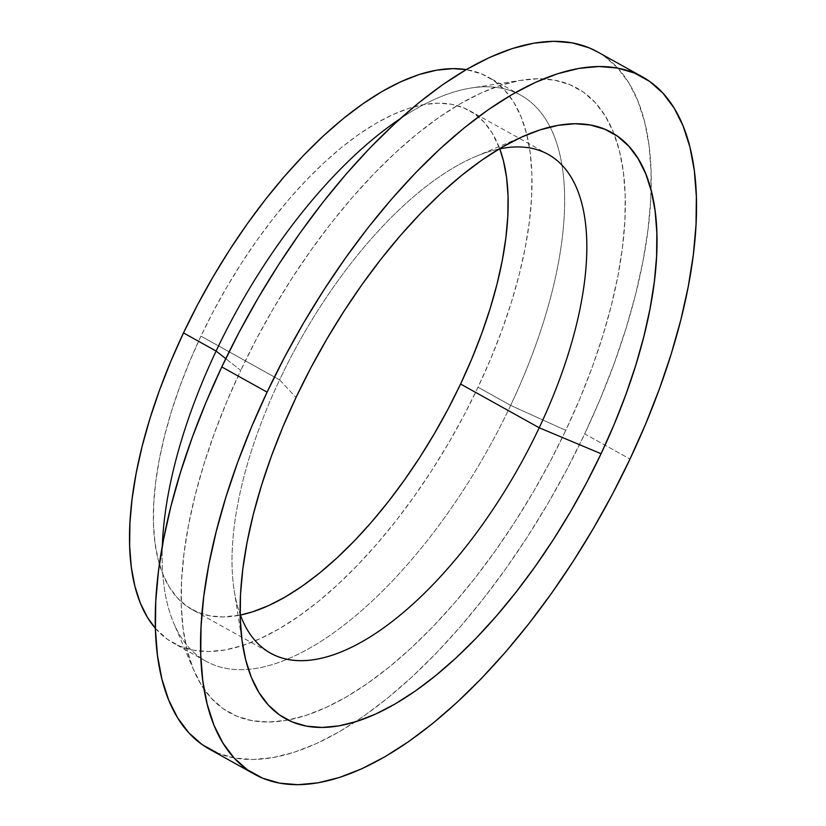 <?xml version="1.0" encoding="UTF-8"?>
<svg xmlns="http://www.w3.org/2000/svg" width="826" height="826" viewBox="0 0 826 826"><rect width="100%" height="100%" fill="white"/><g stroke="black" fill="none" stroke-linecap="round" stroke-linejoin="round"><path stroke-width="0.62" stroke-dasharray="4.13 3.1" d="M192.004 609.495A285.424 126.461 119.1 0 1 200.955 336.141L213.428 311.185L227.036 286.694L241.636 262.926L257.103 240.077L273.272 218.394L289.998 198.075L307.117 179.314L324.463 162.288L341.871 147.173L359.176 134.111L376.202 123.219L392.784 114.618L408.777 108.371L424.017 104.551L438.358 103.188L451.667 104.303L463.809 107.886L474.671 113.885L484.139 122.269L492.141 132.934L499.761 148.845A285.424 126.461 119.1 0 0 469.529 110.653A285.424 126.461 119.1 0 0 200.955 336.141L279.601 379.888A285.424 126.461 -60.9 0 1 499.018 149.01A285.424 126.461 119.1 0 0 475.415 156.61A285.424 126.461 119.1 0 0 279.601 379.888L296.018 397.471L279.601 379.888A285.424 126.461 119.1 0 0 234.161 590.27A285.424 126.461 119.1 0 0 240.139 614.327A285.424 126.461 -60.9 0 1 279.601 379.888L200.955 336.141L189.732 361.323L179.861 386.496L171.447 411.41L164.57 435.839L159.294 459.535L155.66 482.27L153.719 503.829L153.481 524.004L154.958 542.599L158.117 559.439L162.949 574.359L169.392 587.214L177.383 597.879L186.862 606.263L197.724 612.273L209.866 615.845L223.165 616.96L240.407 615.05A285.424 126.461 119.1 0 1 192.004 609.495L270.649 653.252M510.654 405.38A323.823 143.476 -60.9 0 1 248.409 669.328A323.823 143.476 -60.9 0 1 205.953 661.192A323.823 143.476 -60.9 0 1 162.309 546.079A323.823 143.476 119.1 0 0 173.697 623.041A323.823 143.476 119.1 0 0 248.409 669.328A323.823 143.476 119.1 0 0 510.654 405.38L565.769 430.367A357.359 158.334 -60.9 0 1 288.067 720.035A357.359 158.334 -60.9 0 1 193.914 670.578A357.359 158.334 -60.9 0 1 240.717 370.43L225.756 358.649L240.717 370.43L226.665 401.963L214.316 433.474L203.774 464.677L195.163 495.259L188.555 524.923L184.012 553.389L181.586 580.379L181.286 605.644L183.124 628.927L187.089 650.01L193.129 668.688L201.203 684.785L211.208 698.146L223.072 708.625L236.67 716.152L251.868 720.633L268.533 722.027L286.488 720.324L305.568 715.543L325.589 707.727L346.362 696.948L367.673 683.308L389.335 666.954L411.131 648.028L432.845 626.717L454.279 603.228L475.218 577.787L495.466 550.632L514.825 522.042L533.111 492.265L550.147 461.61L565.769 430.367L579.821 398.834L592.18 367.322L602.712 336.12L611.323 305.537L617.931 275.874L622.474 247.408L624.91 220.418L625.199 195.153L623.362 171.87L619.397 150.786L613.357 132.108L605.293 116.012L595.278 102.661L583.414 92.171L569.816 84.644L554.618 80.163L537.963 78.769L519.998 80.473L500.917 85.254L480.897 93.07L460.134 103.849L438.812 117.488L417.151 133.843L395.365 152.769L373.641 174.079L352.206 197.569L331.267 223.01L311.02 250.164L291.661 278.754L273.375 308.532L256.339 339.187L240.717 370.43A357.359 158.334 -60.9 0 1 522.435 80.07A357.359 158.334 -60.9 0 1 614.1 133.988A357.359 158.334 -60.9 0 1 565.769 430.367L510.654 405.38A323.823 143.476 119.1 0 0 550.095 127.028A323.823 143.476 119.1 0 0 471.378 87.959A323.823 143.476 119.1 0 0 399.98 118.861A323.823 143.476 -60.9 0 1 520.803 95.248A323.823 143.476 -60.9 0 1 550.095 127.028A323.823 143.476 -60.9 0 1 510.654 405.38L478.037 387.239L510.654 405.38M155.391 628.349A323.823 143.476 119.1 0 0 173.336 643.051A323.823 143.476 119.1 0 0 242.751 645.478A323.823 143.476 119.1 0 0 478.037 387.239A323.823 143.476 119.1 0 0 526.854 134.793A323.823 143.476 119.1 0 0 488.187 77.097A323.823 143.476 119.1 0 0 466.236 69.601L481.703 73.958L494.031 80.772L504.779 90.271L513.844 102.383L521.154 116.962L526.637 133.895L530.22 152.996L531.892 174.09L531.624 196.98L529.425 221.44L525.305 247.242L519.317 274.118L511.511 301.831L501.96 330.101L490.768 358.66L478.037 387.239L463.882 415.55L448.446 443.325L431.874 470.304L414.332 496.209L395.984 520.814L377.007 543.869L357.586 565.16L337.906 584.467L318.165 601.617L298.537 616.433L279.219 628.793L260.397 638.56L242.255 645.643L224.961 649.979L208.689 651.518L193.594 650.258L179.82 646.19L167.502 639.376L155.391 628.349M209.267 749.068A398.989 176.785 119.1 0 0 584.705 433.867L630.001 459.06L584.705 433.867A398.989 176.785 119.1 0 0 597.219 51.728M597.404 51.831L604.405 56.261L617.652 67.969L628.834 82.879L637.837 100.855L644.579 121.711L649.009 145.242L651.064 171.24L650.733 199.448L648.018 229.587L642.948 261.367L635.566 294.49L625.953 328.634L614.193 363.471L600.399 398.659L584.705 433.867L567.266 468.745L548.247 502.972L527.824 536.208L506.214 568.143L483.602 598.458L460.227 626.862L436.293 653.087L412.05 676.876L387.714 698.011L363.533 716.276L339.734 731.495L316.544 743.534L294.19 752.259L272.89 757.597L252.839 759.497L234.233 757.938L217.269 752.94M469.529 110.653L548.165 154.4M205.953 661.192L173.336 643.051M193.914 670.578L173.697 623.041M475.415 156.61L526.11 135.113M234.161 590.27L242.627 644.683M522.435 80.07L471.378 87.959M520.803 95.248L488.187 77.097"/><path stroke-width="1.24" d="M460.578 384.018A285.424 126.461 119.1 0 0 499.761 148.845L503.406 160.709L506.575 177.549L508.042 196.144L507.804 216.319L505.863 237.878L502.239 260.613L496.963 284.309L490.076 308.738L481.661 333.652L471.801 358.825L460.578 384.018L539.213 427.765L460.578 384.018L448.095 408.973L434.486 433.454L419.887 457.232L404.42 480.071L388.251 501.754L371.524 522.084L354.406 540.844L337.06 557.86L319.652 572.976L302.357 586.037L285.331 596.93L268.739 605.541L252.746 611.787L240.407 615.05A285.424 126.461 119.1 0 0 460.578 384.018M499.018 149.01A285.424 126.461 -60.9 0 1 548.165 154.4A285.424 126.461 -60.9 0 1 539.213 427.765A285.424 126.461 119.1 0 0 499.018 149.01M216.113 351.06L183.496 332.919A323.823 143.476 119.1 0 0 155.391 628.349L147.678 617.776L140.368 603.187L134.896 586.264L131.303 567.152L129.641 546.058L129.909 523.168L132.108 498.708L136.218 472.916L142.217 446.03L150.022 418.317L159.563 390.048L170.755 361.489L183.496 332.919L216.113 351.06A323.823 143.476 119.1 0 0 162.309 546.079A323.823 143.476 -60.9 0 1 216.113 351.06L225.756 358.649L216.113 351.06A323.823 143.476 -60.9 0 1 399.98 118.861A323.823 143.476 119.1 0 0 216.113 351.06M642.514 76.932L597.219 51.728A398.989 176.785 119.1 0 0 221.791 366.94L267.087 392.133A398.989 176.785 -60.9 0 1 642.514 76.932A398.989 176.785 -60.9 0 1 630.001 459.06L645.695 423.862L659.489 388.674L671.249 353.838L680.872 319.693L688.244 286.57L693.324 254.79L696.029 224.651L696.359 196.443L694.305 170.445L689.886 146.904L683.133 126.058L674.13 108.082L662.948 93.173L649.711 81.454L634.523 73.06L617.559 68.062L598.953 66.503L578.902 68.403L557.602 73.741L535.248 82.466L512.058 94.505L488.259 109.724L464.078 127.989L439.742 149.124L415.499 172.913L391.565 199.138L368.179 227.542L345.578 257.857L323.957 289.792L303.545 323.028L284.526 357.255L267.087 392.133L221.791 366.94A398.989 176.785 119.1 0 0 209.267 749.068L254.573 774.272A398.989 176.785 -60.9 0 1 267.087 392.133L251.393 427.341L237.599 462.529L225.839 497.366L216.226 531.51L208.844 564.633L203.774 596.413L201.059 626.552L200.728 654.76L202.783 680.758L207.212 704.289L213.955 725.145L222.958 743.121L234.14 758.031L247.387 769.739L262.565 778.144L279.539 783.141L298.134 784.7L318.186 782.8L339.486 777.462L361.84 768.727L385.03 756.699L408.829 741.48L433.02 723.215L457.346 702.079L481.599 678.291L505.522 652.065L528.908 623.661L551.51 593.347L573.13 561.412L593.543 528.175L612.562 493.948L630.001 459.06A398.989 176.785 -60.9 0 1 254.573 774.272M601.08 453.732L539.213 427.765L601.08 453.732A335.387 148.597 -60.9 0 1 387.518 708.171A335.387 148.597 -60.9 0 1 242.627 644.683A335.387 148.597 -60.9 0 1 296.018 397.471A335.387 148.597 -60.9 0 1 526.11 135.113A335.387 148.597 -60.9 0 1 601.08 453.732L586.419 483.055L570.425 511.821L553.265 539.76L535.103 566.605L516.095 592.087L496.447 615.959L476.323 638.002L455.942 658.002L435.488 675.771L415.168 691.125L395.158 703.917L375.665 714.025L356.873 721.366L338.97 725.858L322.119 727.448L306.477 726.147L292.218 721.934L279.456 714.882L268.316 705.032L258.92 692.498L251.352 677.392L245.683 659.86L241.966 640.078L240.232 618.23L240.511 594.513L242.792 569.186L247.057 542.465L253.262 514.629L261.346 485.925L271.227 456.644L282.822 427.063L296.018 397.471L310.679 368.148L326.662 339.383L343.822 311.443L361.995 284.598L380.993 259.116L400.651 235.245L420.764 213.191L441.146 193.191L461.6 175.432L481.93 160.079L501.929 147.286L521.423 137.168L540.214 129.837L558.128 125.346L574.979 123.745L590.611 125.056L604.88 129.269L617.642 136.321L628.772 146.171L638.168 158.706L645.736 173.811L651.415 191.333L655.132 211.126L656.856 232.973L656.577 256.679L654.295 282.017L650.031 308.738L643.836 336.574L635.752 365.278L625.86 394.56L614.265 424.141L601.08 453.732M240.139 614.327A285.424 126.461 119.1 0 0 539.213 427.765A285.424 126.461 -60.9 0 1 270.649 653.252A285.424 126.461 -60.9 0 1 240.139 614.327M217.269 752.94L202.081 744.546L188.844 732.827L177.662 717.918L168.659 699.942L161.906 679.096L157.487 655.555L155.422 629.557L155.753 601.349L158.468 571.21L163.538 539.43L170.92 506.307L180.543 472.162L192.303 437.326L206.097 402.138L221.791 366.94L239.23 332.052L258.249 297.825L278.661 264.588L300.272 232.653L322.883 202.339L346.259 173.935L370.193 147.709L394.446 123.921L418.772 102.785L442.953 84.52L466.762 69.301L489.952 57.273L512.306 48.538L533.606 43.2L553.657 41.3L572.253 42.859L589.227 47.856L597.404 51.831M466.236 69.601A323.823 143.476 119.1 0 0 183.496 332.919L197.651 304.608L213.087 276.824L229.649 249.855L247.191 223.939L265.538 199.334L284.516 176.279L303.937 154.999L323.616 135.681L343.368 118.531L362.996 103.715L382.314 91.356L401.126 81.588L419.278 74.505L436.562 70.179L452.834 68.63L466.236 69.601"/></g></svg>
